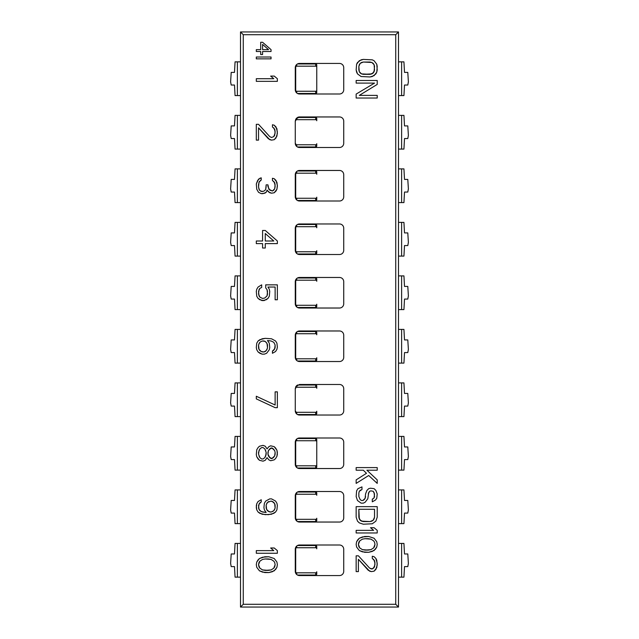 <?xml version="1.0" encoding="UTF-8"?>
<svg xmlns="http://www.w3.org/2000/svg" width="639" height="639" viewBox="0 0 639 639"><rect width="100%" height="100%" fill="white"/><g stroke="black" fill="none" stroke-linecap="round" stroke-linejoin="round"><path stroke-width="0.96" d="M396.388 31.95L242.612 31.95L398.496 31.95L395.741 34.714L243.259 34.714L240.504 31.95L242.612 31.95L240.504 31.95L243.259 34.714L243.259 604.286L395.741 604.286L398.496 607.05L240.504 607.05L240.504 31.95L240.504 607.05L243.259 604.286L240.504 607.05L398.496 607.05L395.741 604.286L395.741 34.714L243.259 34.714L243.259 604.286L395.741 604.286L395.741 34.714L398.496 31.95L398.496 607.05L398.496 31.95L396.388 31.95M299.491 93.989A4.209 4.209 0 0 1 295.274 89.779L295.274 67.654A4.209 4.209 0 0 1 299.491 63.445L339.509 63.445A4.209 4.209 0 0 1 343.726 67.654L343.726 89.779A4.209 4.209 0 0 1 339.509 93.989L299.491 93.989A4.209 4.209 0 0 1 295.274 89.779L295.274 67.654A4.209 4.209 0 0 1 299.491 63.445L339.509 63.445A4.209 4.209 0 0 1 343.726 67.654L343.726 89.779A4.209 4.209 0 0 1 339.509 93.989L299.491 93.989M295.825 119.086L299.491 116.953L339.509 116.953A4.209 4.209 0 0 1 343.726 121.162L343.726 143.28A4.209 4.209 0 0 1 339.509 147.497L299.491 147.497A4.209 4.209 0 0 1 295.274 143.28L295.274 121.162L295.825 119.086L299.491 116.953L339.509 116.953A4.209 4.209 0 0 1 343.726 121.162L343.726 143.28A4.209 4.209 0 0 1 339.509 147.497L299.491 147.497A4.209 4.209 0 0 1 295.274 143.28L295.274 121.162L296.752 117.959L296.752 119.685A1.054 1.054 -90 0 0 295.697 120.739L295.697 119.325L296.752 117.959L296.752 119.685A1.054 1.054 -90 0 0 295.697 120.739L295.697 119.325M299.491 201.005A4.209 4.209 0 0 1 295.274 196.788L295.274 174.671A4.209 4.209 0 0 1 299.491 170.461L339.509 170.461A4.209 4.209 0 0 1 343.726 174.671L343.726 196.788A4.209 4.209 0 0 1 339.509 201.005L299.491 201.005A4.209 4.209 0 0 1 295.274 196.788L295.274 174.671A4.209 4.209 0 0 1 299.491 170.461L339.509 170.461A4.209 4.209 0 0 1 343.726 174.671L343.726 196.788A4.209 4.209 0 0 1 339.509 201.005L299.491 201.005M299.491 254.514A4.209 4.209 0 0 1 295.274 250.296L295.274 228.179A4.209 4.209 0 0 1 299.491 223.969L339.509 223.969A4.209 4.209 0 0 1 343.726 228.179L343.726 250.296A4.209 4.209 0 0 1 339.509 254.514L299.491 254.514A4.209 4.209 0 0 1 295.274 250.296L295.274 228.179A4.209 4.209 0 0 1 299.491 223.969L339.509 223.969A4.209 4.209 0 0 1 343.726 228.179L343.726 250.296A4.209 4.209 0 0 1 339.509 254.514L299.491 254.514M299.491 308.022A4.209 4.209 0 0 1 295.274 303.805L295.274 281.687A4.209 4.209 0 0 1 299.491 277.47L339.509 277.47A4.209 4.209 0 0 1 343.726 281.687L343.726 303.805A4.209 4.209 0 0 1 339.509 308.022L299.491 308.022A4.209 4.209 0 0 1 295.274 303.805L295.274 281.687A4.209 4.209 0 0 1 299.491 277.47L339.509 277.47A4.209 4.209 0 0 1 343.726 281.687L343.726 303.805A4.209 4.209 0 0 1 339.509 308.022L299.491 308.022M299.491 361.53A4.209 4.209 0 0 1 295.274 357.313L295.274 335.195A4.209 4.209 0 0 1 299.491 330.978L339.509 330.978A4.209 4.209 0 0 1 343.726 335.195L343.726 357.313A4.209 4.209 0 0 1 339.509 361.53L299.491 361.53A4.209 4.209 0 0 1 295.274 357.313L295.274 335.195A4.209 4.209 0 0 1 299.491 330.978L339.509 330.978A4.209 4.209 0 0 1 343.726 335.195L343.726 357.313A4.209 4.209 0 0 1 339.509 361.53L299.491 361.53M295.825 386.627L299.491 384.486L339.509 384.486A4.209 4.209 0 0 1 343.726 388.704L343.726 410.821A4.209 4.209 0 0 1 339.509 415.031L299.491 415.031A4.209 4.209 0 0 1 295.274 410.821L295.274 388.704L295.825 386.627L299.491 384.486L339.509 384.486A4.209 4.209 0 0 1 343.726 388.704L343.726 410.821A4.209 4.209 0 0 1 339.509 415.031L299.491 415.031A4.209 4.209 0 0 1 295.274 410.821L295.274 388.704L296.752 385.501L296.752 387.226A1.054 1.054 -90 0 0 295.697 388.28L295.697 386.867L296.752 385.501L296.752 387.226A1.054 1.054 -90 0 0 295.697 388.28L295.697 386.867M299.491 437.995L339.509 437.995A4.209 4.209 0 0 1 343.726 442.212L343.726 464.329A4.209 4.209 0 0 1 339.509 468.539L299.491 468.539A4.209 4.209 0 0 1 295.274 464.329L295.274 442.212A4.209 4.209 0 0 1 299.491 437.995L339.509 437.995A4.209 4.209 0 0 1 343.726 442.212L343.726 464.329A4.209 4.209 0 0 1 339.509 468.539L299.491 468.539A4.209 4.209 0 0 1 295.274 464.329L295.274 442.212A4.209 4.209 0 0 1 299.491 437.995A4.209 4.209 0 0 0 297.447 438.522L315.706 438.522A1.054 1.054 -90 0 1 316.76 439.576L316.76 441.789A1.054 1.054 90 0 0 315.706 440.734L296.752 440.734A1.054 1.054 -90 0 0 295.697 441.789L295.697 464.753L295.697 441.789A1.054 1.054 -90 0 1 296.752 440.734L296.752 439.009L296.752 440.734L315.706 440.734L315.706 438.522L315.706 440.734A1.054 1.054 90 0 1 316.76 441.789L316.76 466.957A1.054 1.054 -90 0 1 315.706 468.012L297.447 468.012L315.706 468.012L315.706 465.807A1.054 1.054 90 0 0 316.76 464.753L316.76 466.957A1.054 1.054 -90 0 1 315.706 468.012L315.706 465.807A1.054 1.054 90 0 0 316.76 464.753L316.76 439.576A1.054 1.054 -90 0 0 315.706 438.522L297.447 438.522M299.491 522.047A4.209 4.209 0 0 1 295.274 517.838L295.274 495.72A4.209 4.209 0 0 1 299.491 491.503L339.509 491.503A4.209 4.209 0 0 1 343.726 495.72L343.726 517.838A4.209 4.209 0 0 1 339.509 522.047L299.491 522.047A4.209 4.209 0 0 1 295.274 517.838L295.274 495.72A4.209 4.209 0 0 1 299.491 491.503L339.509 491.503A4.209 4.209 0 0 1 343.726 495.72L343.726 517.838A4.209 4.209 0 0 1 339.509 522.047L299.491 522.047M299.491 575.555A4.209 4.209 0 0 1 295.274 571.346L295.274 549.221A4.209 4.209 0 0 1 299.491 545.011L339.509 545.011A4.209 4.209 0 0 1 343.726 549.221L343.726 571.346A4.209 4.209 0 0 1 339.509 575.555L299.491 575.555A4.209 4.209 0 0 1 295.274 571.346L295.274 549.221A4.209 4.209 0 0 1 299.491 545.011L339.509 545.011A4.209 4.209 0 0 1 343.726 549.221L343.726 571.346A4.209 4.209 0 0 1 339.509 575.555L299.491 575.555M316.76 92.407A1.054 1.054 -90 0 1 315.706 93.462L297.447 93.462L315.706 93.462L315.706 91.257A1.054 1.054 90 0 0 316.76 90.203L316.76 67.231A1.054 1.054 90 0 0 315.706 66.176L296.752 66.176A1.054 1.054 -90 0 0 295.697 67.231L295.697 90.203L295.697 67.231A1.054 1.054 -90 0 1 296.752 66.176L296.752 64.451L296.752 66.176L315.706 66.176L315.706 63.972A1.054 1.054 -90 0 1 316.76 65.026L316.76 67.231A1.054 1.054 90 0 0 315.706 66.176L315.706 63.972A1.054 1.054 -90 0 1 316.76 65.026L316.76 92.407A1.054 1.054 -90 0 1 315.706 93.462L315.706 91.257A1.054 1.054 90 0 0 316.76 90.203L316.76 92.407M297.447 63.972L315.706 63.972L297.447 63.972M295.697 91.609L295.697 90.203A1.054 1.054 -90 0 0 296.752 91.257L315.706 91.257L296.752 91.257L296.752 92.975L296.752 91.257A1.054 1.054 -90 0 1 295.697 90.203L295.697 91.609M297.447 117.48L315.706 117.48L315.706 119.685L296.752 119.685L315.706 119.685L315.706 117.48A1.054 1.054 -90 0 1 316.76 118.534L316.76 120.739A1.054 1.054 90 0 0 315.706 119.685A1.054 1.054 90 0 1 316.76 120.739L316.76 118.534A1.054 1.054 -90 0 0 315.706 117.48L297.447 117.48A4.209 4.209 0 0 1 299.491 116.953M316.76 145.916A1.054 1.054 -90 0 1 315.706 146.97L297.447 146.97L315.706 146.97L315.706 144.765A1.054 1.054 90 0 0 316.76 143.711L316.76 145.916A1.054 1.054 -90 0 1 315.706 146.97L315.706 144.765A1.054 1.054 90 0 0 316.76 143.711L316.76 145.916M295.697 145.117L295.697 143.711A1.054 1.054 -90 0 0 296.752 144.765L315.706 144.765L296.752 144.765L296.752 146.483L296.752 144.765A1.054 1.054 -90 0 1 295.697 143.711L295.697 145.117M316.76 199.424A1.054 1.054 -90 0 1 315.706 200.478L297.447 200.478L315.706 200.478L315.706 198.266A1.054 1.054 90 0 0 316.76 197.211L316.76 199.424A1.054 1.054 -90 0 1 315.706 200.478L315.706 198.266A1.054 1.054 90 0 0 316.76 197.211L316.76 199.424M297.447 170.988L315.706 170.988A1.054 1.054 -90 0 1 316.76 172.043L316.76 174.247A1.054 1.054 90 0 0 315.706 173.193L296.752 173.193A1.054 1.054 -90 0 0 295.697 174.247L295.697 197.211L295.697 174.247A1.054 1.054 -90 0 1 296.752 173.193L296.752 171.468L296.752 173.193L315.706 173.193L315.706 170.988L315.706 173.193A1.054 1.054 90 0 1 316.76 174.247L316.76 172.043A1.054 1.054 -90 0 0 315.706 170.988L297.447 170.988M295.697 198.625L295.697 197.211A1.054 1.054 -90 0 0 296.752 198.266L315.706 198.266L296.752 198.266L296.752 199.991L296.752 198.266A1.054 1.054 -90 0 1 295.697 197.211L295.697 198.625M316.76 252.932A1.054 1.054 -90 0 1 315.706 253.987L297.447 253.987L315.706 253.987L315.706 251.774A1.054 1.054 90 0 0 316.76 250.72L316.76 252.932A1.054 1.054 -90 0 1 315.706 253.987L315.706 251.774A1.054 1.054 90 0 0 316.76 250.72L316.76 252.932M297.447 224.489L315.706 224.489A1.054 1.054 -90 0 1 316.76 225.551L316.76 227.756A1.054 1.054 90 0 0 315.706 226.701L296.752 226.701A1.054 1.054 -90 0 0 295.697 227.756L295.697 250.72L295.697 227.756A1.054 1.054 -90 0 1 296.752 226.701L296.752 224.976L296.752 226.701L315.706 226.701L315.706 224.489L315.706 226.701A1.054 1.054 90 0 1 316.76 227.756L316.76 225.551A1.054 1.054 -90 0 0 315.706 224.489L297.447 224.489M295.697 252.133L295.697 250.72A1.054 1.054 -90 0 0 296.752 251.774L315.706 251.774L296.752 251.774L296.752 253.499L296.752 251.774A1.054 1.054 -90 0 1 295.697 250.72L295.697 252.133M316.76 306.44A1.054 1.054 -90 0 1 315.706 307.495L297.447 307.495L315.706 307.495L315.706 305.282A1.054 1.054 90 0 0 316.76 304.228L316.76 306.44A1.054 1.054 -90 0 1 315.706 307.495L315.706 305.282A1.054 1.054 90 0 0 316.76 304.228L316.76 306.44M297.447 277.997L315.706 277.997A1.054 1.054 -90 0 1 316.76 279.051L316.76 281.264A1.054 1.054 90 0 0 315.706 280.209L296.752 280.209A1.054 1.054 -90 0 0 295.697 281.264L295.697 304.228L295.697 281.264A1.054 1.054 -90 0 1 296.752 280.209L296.752 278.484L296.752 280.209L315.706 280.209L315.706 277.997L315.706 280.209A1.054 1.054 90 0 1 316.76 281.264L316.76 279.051A1.054 1.054 -90 0 0 315.706 277.997L297.447 277.997M295.697 305.642L295.697 304.228A1.054 1.054 -90 0 0 296.752 305.282L315.706 305.282L296.752 305.282L296.752 307.008L296.752 305.282A1.054 1.054 -90 0 1 295.697 304.228L295.697 305.642M316.76 359.949A1.054 1.054 -90 0 1 315.706 361.003L297.447 361.003L315.706 361.003L315.706 358.791A1.054 1.054 90 0 0 316.76 357.736L316.76 359.949A1.054 1.054 -90 0 1 315.706 361.003L315.706 358.791A1.054 1.054 90 0 0 316.76 357.736L316.76 359.949M297.447 331.505L315.706 331.505A1.054 1.054 -90 0 1 316.76 332.56L316.76 334.772A1.054 1.054 90 0 0 315.706 333.718L296.752 333.718A1.054 1.054 -90 0 0 295.697 334.772L295.697 357.736L295.697 334.772A1.054 1.054 -90 0 1 296.752 333.718L296.752 331.992L296.752 333.718L315.706 333.718L315.706 331.505L315.706 333.718A1.054 1.054 90 0 1 316.76 334.772L316.76 332.56A1.054 1.054 -90 0 0 315.706 331.505L297.447 331.505M295.697 359.15L295.697 357.736A1.054 1.054 -90 0 0 296.752 358.791L315.706 358.791L296.752 358.791L296.752 360.516L296.752 358.791A1.054 1.054 -90 0 1 295.697 357.736L295.697 359.15M297.447 385.013L315.706 385.013L315.706 387.226L296.752 387.226L315.706 387.226L315.706 385.013A1.054 1.054 -90 0 1 316.76 386.068L316.76 388.28A1.054 1.054 90 0 0 315.706 387.226A1.054 1.054 90 0 1 316.76 388.28L316.76 386.068A1.054 1.054 -90 0 0 315.706 385.013L297.447 385.013M316.76 413.449A1.054 1.054 -90 0 1 315.706 414.511L297.447 414.511L315.706 414.511L315.706 412.299A1.054 1.054 90 0 0 316.76 411.244L316.76 413.449A1.054 1.054 -90 0 1 315.706 414.511L315.706 412.299A1.054 1.054 90 0 0 316.76 411.244L316.76 413.449M295.697 412.658L295.697 411.244A1.054 1.054 -90 0 0 296.752 412.299L315.706 412.299L296.752 412.299L296.752 414.024L296.752 412.299A1.054 1.054 -90 0 1 295.697 411.244L295.697 412.658M295.697 466.166L295.697 464.753A1.054 1.054 -90 0 0 296.752 465.807L315.706 465.807L296.752 465.807L296.752 467.532L296.752 465.807A1.054 1.054 -90 0 1 295.697 464.753L295.697 466.166M316.76 520.466A1.054 1.054 -90 0 1 315.706 521.52L297.447 521.52L315.706 521.52L315.706 519.315A1.054 1.054 90 0 0 316.76 518.261L316.76 520.466A1.054 1.054 -90 0 1 315.706 521.52L315.706 519.315A1.054 1.054 90 0 0 316.76 518.261L316.76 520.466M297.447 492.03L315.706 492.03A1.054 1.054 -90 0 1 316.76 493.084L316.76 495.289A1.054 1.054 90 0 0 315.706 494.235L296.752 494.235A1.054 1.054 -90 0 0 295.697 495.289L295.697 518.261L295.697 495.289A1.054 1.054 -90 0 1 296.752 494.235L296.752 492.517L296.752 494.235L315.706 494.235L315.706 492.03L315.706 494.235A1.054 1.054 90 0 1 316.76 495.289L316.76 493.084A1.054 1.054 -90 0 0 315.706 492.03L297.447 492.03M295.697 519.675L295.697 518.261A1.054 1.054 -90 0 0 296.752 519.315L315.706 519.315L296.752 519.315L296.752 521.041L296.752 519.315A1.054 1.054 -90 0 1 295.697 518.261L295.697 519.675M316.76 573.974A1.054 1.054 -90 0 1 315.706 575.028L297.447 575.028L315.706 575.028L315.706 572.824A1.054 1.054 90 0 0 316.76 571.769L316.76 573.974A1.054 1.054 -90 0 1 315.706 575.028L315.706 572.824A1.054 1.054 90 0 0 316.76 571.769L316.76 573.974M297.447 545.538L315.706 545.538A1.054 1.054 -90 0 1 316.76 546.593L316.76 548.797A1.054 1.054 90 0 0 315.706 547.743L296.752 547.743A1.054 1.054 -90 0 0 295.697 548.797L295.697 571.769L295.697 548.797A1.054 1.054 -90 0 1 296.752 547.743L296.752 546.025L296.752 547.743L315.706 547.743L315.706 545.538L315.706 547.743A1.054 1.054 90 0 1 316.76 548.797L316.76 546.593A1.054 1.054 -90 0 0 315.706 545.538L297.447 545.538M295.697 573.183L295.697 571.769A1.054 1.054 -90 0 0 296.752 572.824L315.706 572.824L296.752 572.824L296.752 574.549L296.752 572.824A1.054 1.054 -90 0 1 295.697 571.769L295.697 573.183M376.77 64.235L377.218 66.424L376.77 72.135L375.876 73.892L372.289 76.52L370.053 76.96L361.083 76.52L357.497 73.892L356.602 72.135L356.155 69.939L356.602 64.235L357.497 62.478L361.083 59.842L363.327 59.403L372.289 59.842L374.087 60.721L376.77 64.235L374.087 60.721L372.289 59.842L363.327 59.403L359.294 60.721L356.602 64.235L356.155 69.939L357.497 73.892L361.083 76.52L370.053 76.96L374.087 75.642L376.77 72.135L377.218 69.939L376.77 64.235M374.534 66.424L374.087 71.696L371.842 73.892L363.327 74.324L361.53 73.892L359.294 71.696L358.846 66.424L360.188 63.357L361.53 62.478L363.327 62.039L371.842 62.478L374.087 64.675L374.534 69.939L374.087 64.675L374.534 66.424M356.155 83.102L374.534 83.102L356.155 94.077L356.155 98.031L377.218 98.031L377.218 95.395L359.294 95.395L377.218 84.42L377.218 80.474L356.155 80.474L356.155 83.102L356.155 80.474L377.218 80.474L377.218 84.42L359.294 95.395L377.218 95.395L377.218 98.031L356.155 98.031L356.155 94.077L374.534 83.102L356.155 83.102M356.155 470.224L363.327 470.224L366.466 473.299L356.155 479.881L356.155 483.396L368.703 475.496L377.218 483.396L377.218 479.881L366.914 470.224L377.218 470.224L377.218 467.596L356.155 467.596L356.155 470.224L356.155 467.596L377.218 467.596L377.218 470.224L366.914 470.224L377.218 479.881L377.218 483.396L368.703 475.496L356.155 483.396L356.155 479.881L366.466 473.299L363.327 470.224L356.155 470.224M368.256 493.923L369.598 491.295L370.947 490.856L373.184 491.295L374.534 493.923L374.087 497.877L374.534 496.559L374.087 492.613L373.184 491.295L370.947 490.856L369.598 491.295L368.703 492.613L367.808 498.755L365.117 502.262L363.327 503.141L361.083 503.141L357.497 500.513L356.155 496.559L356.602 490.856L357.944 488.659L361.978 486.902L361.978 489.538L359.294 491.295L358.846 493.044L358.846 496.559L360.188 499.634L361.53 500.513L362.88 500.513L364.222 499.634L365.117 498.316L365.564 493.923L366.914 490.417L368.703 488.659L370.5 488.22L374.087 488.659L375.876 490.417L377.218 493.923L376.77 498.316L375.428 500.073L372.289 501.823L372.289 499.195L372.289 501.823L375.428 500.073L376.77 498.316L377.218 493.923L375.876 490.417L374.087 488.659L370.5 488.22L368.703 488.659L366.914 490.417L365.564 493.923L365.117 498.316L364.222 499.634L362.88 500.513L361.53 500.513L360.188 499.634L358.846 496.559L358.846 493.044L359.294 491.295L361.978 489.538L361.978 486.902L357.944 488.659L356.602 490.856L356.155 496.559L357.497 500.513L361.083 503.141L363.327 503.141L365.117 502.262L367.808 498.755L368.703 492.613L369.598 491.295L370.947 490.856L373.184 491.295L374.534 493.923L374.087 497.877L372.289 499.195L373.184 498.755M377.218 517.183L377.218 506.655L356.155 506.655L356.155 517.183L357.497 521.136L359.294 522.894L363.327 524.212L372.289 523.772L375.876 521.136L377.218 517.183L375.876 521.136L372.289 523.772L363.327 524.212L359.294 522.894L357.497 521.136L356.155 517.183L356.155 506.655L377.218 506.655L377.218 517.183M374.534 509.283L374.534 517.183L373.184 520.258L370.053 521.576L363.327 521.576L360.188 520.258L358.846 517.183L358.846 509.283L374.534 509.283L374.534 517.183L374.534 509.283L358.846 509.283L374.534 509.283M356.155 532.982L377.218 532.982L377.218 530.354L374.087 527.718L370.5 527.718L373.631 530.354L356.155 530.354L356.155 532.982L356.155 530.354L373.631 530.354L370.5 527.718L374.087 527.718L377.218 530.354L377.218 532.982L356.155 532.982M368.703 536.496L362.433 536.936L359.294 538.254L357.944 539.572L356.602 541.76L356.155 544.396L356.602 547.032L359.294 550.538L364.669 552.296L368.703 552.296L372.289 551.417L375.428 549.221L376.77 547.032L377.218 544.396L376.77 541.76L374.087 538.254L368.703 536.496L374.087 538.254L376.77 541.76L377.218 544.396L376.77 547.032L374.087 550.538L368.703 552.296L362.433 551.856L359.294 550.538L356.602 547.032L356.155 544.396L356.602 541.76L359.294 538.254L364.669 536.496L368.703 536.496M368.256 538.693L370.947 539.132L373.631 540.882L374.534 542.199L374.981 544.396L373.631 547.911L370.947 549.66L368.256 550.099L362.433 549.66L359.741 547.911L358.399 544.396L359.741 540.882L362.433 539.132L365.117 538.693L370.947 539.132L365.117 538.693L368.256 538.693M373.631 559.317L374.981 562.831L374.534 566.777L373.631 568.095L371.395 568.974L373.631 568.095L374.981 564.588L374.534 560.635L372.289 558.438L372.289 556.249L374.087 556.689L375.876 558.438L377.218 563.271L376.77 567.656L374.087 571.17L371.395 571.609L368.256 570.292L358.399 559.317L358.399 571.609L356.155 571.609L356.155 555.81L358.399 555.81L356.155 555.81L356.155 571.609L358.399 571.609L358.399 559.317L369.598 571.17L371.395 571.609L374.087 571.17L375.876 569.413L377.218 565.02L376.77 560.195L375.876 558.438L374.087 556.689L372.289 556.249L372.289 558.438L374.534 560.635L374.981 562.831L374.534 566.777L372.289 568.974L369.598 568.095L358.399 555.81L369.598 568.095L371.395 568.974L369.598 568.095M271.048 49.642L262.581 42.27L260.696 42.27L260.696 49.642L256.303 49.642L256.303 51.487L260.696 51.487L260.696 54.563L262.581 54.563L262.581 51.487L271.048 51.487L271.048 49.642L271.048 51.487L262.581 51.487L262.581 54.563L260.696 54.563L260.696 51.487L256.303 51.487L256.303 49.642L260.696 49.642L260.696 42.27L262.581 42.27L271.048 49.642M262.581 44.426L268.54 49.642L262.581 49.642L262.581 44.426L268.54 49.642L262.581 44.426L262.581 49.642L262.581 44.426M256.303 58.86L271.048 58.86L271.048 57.015L256.303 57.015L256.303 58.86L256.303 57.015L271.048 57.015L271.048 58.86L256.303 58.86M256.303 81.353L277.366 81.353L277.366 78.717L274.227 76.081L270.648 76.081L273.78 78.717L256.303 78.717L256.303 81.353L256.303 78.717L273.78 78.717L270.648 76.081L274.227 76.081L277.366 78.717L277.366 81.353L256.303 81.353M273.78 127.832L275.129 131.346L274.682 135.292L273.78 136.61L271.543 137.489L273.78 136.61L275.129 133.104L274.682 129.15L272.438 126.961L272.438 124.765L274.227 125.204L276.024 126.961L277.366 131.786L276.919 136.171L274.227 139.685L271.543 140.125L268.404 138.807L258.539 127.832L258.539 140.125L256.303 140.125L256.303 124.325L258.539 124.325L256.303 124.325L256.303 140.125L258.539 140.125L258.539 127.832L269.746 139.685L271.543 140.125L274.227 139.685L276.024 137.928L277.366 133.543L276.919 128.711L274.227 125.204L272.438 124.765L272.438 126.961L274.682 129.15L275.129 131.346L274.682 135.292L273.78 136.61L271.543 137.489L269.746 136.61L258.539 124.325L269.746 136.61L271.543 137.489L269.746 136.61M266.159 186.612L265.712 189.24L264.818 190.558L263.028 191.436L260.337 190.997L258.995 189.24L258.539 187.051L258.539 184.415L259.442 181.34L258.539 184.415L258.539 187.051L258.995 189.24L260.337 190.997L263.028 191.436L264.818 190.558L265.712 189.24L266.159 184.855L267.957 184.855L268.851 189.24L272.438 190.997L274.682 188.801L275.129 186.612L274.682 182.658L272.438 180.462L272.438 178.273L274.227 178.712L276.024 180.462L277.366 185.294L276.919 189.24L276.024 190.997L274.227 192.754L271.543 193.194L268.404 191.876L267.062 190.118L266.159 192.315L263.028 193.633L261.231 193.633L258.539 192.315L261.231 193.633L264.818 193.194L266.159 192.315L267.062 190.118L269.746 192.754L271.543 193.194L274.227 192.754L276.919 189.24L277.366 186.173L276.919 182.219L274.227 178.712L272.438 178.273L272.438 180.462L274.682 182.658L275.129 184.855L274.682 188.801L273.78 190.118L272.438 190.997L269.746 190.118L267.957 186.612L267.957 184.855L266.159 184.855L265.712 189.24L264.818 190.558L263.028 191.436L261.231 191.436L259.442 190.118L258.539 187.051L258.995 182.219L261.231 180.022L261.231 177.834L259.889 178.273L257.645 180.462L256.303 183.976L256.75 189.24L258.539 192.315L256.75 189.24L256.303 183.976L258.539 179.152L261.231 177.834L261.231 180.022L260.337 180.462M277.366 240.991L265.265 230.463L262.581 230.463L262.581 240.991L256.303 240.991L256.303 243.627L262.581 243.627L262.581 248.02L265.265 248.02L265.265 243.627L277.366 243.627L277.366 240.991L277.366 243.627L265.265 243.627L265.265 248.02L262.581 248.02L262.581 243.627L256.303 243.627L256.303 240.991L262.581 240.991L262.581 230.463L265.265 230.463L277.366 240.991M265.265 233.531L273.78 240.991L265.265 240.991L265.265 233.531L273.78 240.991L265.265 233.531L265.265 240.991L265.265 233.531M267.957 287.039L269.299 289.235L269.746 291.432L269.299 296.256L267.957 298.453L263.923 300.649L259.889 299.771L258.092 298.453L256.75 296.256L256.303 291.432L256.75 289.235L258.092 287.039L261.678 284.85L261.678 287.478L259.889 288.357L258.995 289.675L258.539 294.06L259.889 297.135L262.581 298.453L264.818 298.014L267.062 295.817L267.509 294.06L267.062 289.675L265.712 287.917L267.062 289.675L267.509 291.432L267.062 295.817L264.818 298.014L262.581 298.453L259.889 297.135L258.539 294.06L258.995 289.675L259.889 288.357L261.678 287.478L261.678 284.85L258.092 287.039L256.75 289.235L256.303 291.432L256.75 296.256L258.092 298.453L262.126 300.649L266.159 299.771L267.957 298.453L269.299 296.256L269.746 291.432L269.299 289.235L267.957 287.039L275.129 287.039L275.129 299.771L277.366 299.771L277.366 284.85L265.712 284.85L265.712 287.917L265.712 284.85L277.366 284.85L277.366 299.771L275.129 299.771L275.129 287.039L267.957 287.039L275.129 287.039M267.509 340.547L271.096 340.986L273.78 342.304L275.129 344.94L275.129 347.568L274.682 348.886L275.129 344.94L273.78 342.304L271.096 340.986L267.509 340.547L269.299 343.183L269.746 347.568L269.299 349.765L266.615 353.279L269.299 349.765L269.746 347.568L269.299 343.183L267.509 340.547L271.096 340.986L273.78 342.304L275.129 344.94L275.129 347.568L273.78 350.204L272.438 351.083L272.438 353.279L275.577 351.522L276.919 349.325L277.366 347.129L276.919 343.183L275.577 340.986L271.543 338.79L265.265 338.351L259.889 339.668L258.092 340.986L256.75 343.183L256.303 347.568L256.75 349.765L258.092 351.961L262.126 354.15L264.37 354.15L266.615 353.279L264.37 354.15L262.126 354.15L259.889 353.279L258.092 351.961L256.75 349.765L256.303 347.568L256.75 343.183L258.092 340.986L262.126 338.79L265.265 338.351L271.543 338.79L275.577 340.986L276.919 343.183L277.366 347.129L276.919 349.325L275.577 351.522L272.438 353.279L272.438 351.083L274.682 348.886L273.78 350.204M265.265 351.522L263.923 351.961L261.231 351.522L258.995 349.325L258.539 344.94L259.889 342.304L261.231 341.426L262.581 340.986L265.265 341.426L267.062 343.622L267.509 348.007L266.159 350.643L263.923 351.961L266.159 350.643L265.265 351.522M275.129 407.658L277.366 407.658L277.366 391.859L275.129 391.859L275.129 405.03L256.303 396.252L256.303 398.88L275.129 407.658L256.303 398.88L256.303 396.252L275.129 405.03L275.129 391.859L277.366 391.859L277.366 407.658L275.129 407.658M267.062 448.882L265.265 446.246L263.028 445.367L259.442 446.246L258.092 447.564L256.75 449.76L256.303 454.585L256.75 456.781L259.442 460.288L263.028 461.166L265.265 460.288L267.062 457.66L268.851 459.848L270.648 460.727L274.227 459.848L275.577 458.538L276.919 456.342L277.366 454.145L276.919 450.199L274.227 446.685L270.648 445.806L268.851 446.685L267.062 448.882L268.851 446.685L270.648 445.806L274.227 446.685L275.577 448.003L276.919 450.199L277.366 452.388L276.919 456.342L275.577 458.538L274.227 459.848L270.648 460.727L268.851 459.848L267.062 457.66L265.265 460.288L263.028 461.166L259.442 460.288L258.092 458.978L256.75 456.781L256.303 454.585L256.75 449.76L258.092 447.564L259.442 446.246L263.028 445.367L265.265 446.246L267.062 448.882M258.539 452.388L259.889 448.882L261.678 447.564L263.028 447.564L264.818 448.882L266.159 452.388L266.159 454.145L264.818 457.66L263.028 458.978L261.678 458.978L259.889 457.66L258.539 454.145L258.995 450.639L258.539 454.145L258.539 452.388M275.129 454.145L274.682 455.903L273.332 457.66L271.096 458.538L268.404 455.903L267.957 454.145L268.404 450.639L269.746 448.882L271.99 448.003L274.682 450.639L275.129 452.388L274.682 455.903L275.129 452.388L275.129 454.145M266.159 512.478L262.581 512.039L259.889 510.729L258.539 508.093L258.995 504.139L258.539 508.093L259.889 510.729L262.581 512.039L266.159 512.478L264.37 509.85L263.923 507.654L264.37 503.268L265.712 501.072L269.746 498.875L271.543 498.875L275.577 501.072L276.919 503.268L277.366 505.457L276.919 509.85L275.577 512.039L273.78 513.357L268.404 514.675L262.126 514.235L258.092 512.039L256.75 509.85L256.303 507.654L256.75 503.708L258.092 501.511L261.231 499.754L258.092 501.511L256.75 503.708L256.303 505.896L256.75 509.85L258.092 512.039L259.889 513.357L265.265 514.675L271.543 514.235L275.577 512.039L276.919 509.85L277.366 505.457L276.919 503.268L275.577 501.072L271.543 498.875L269.746 498.875L265.712 501.072L264.37 503.268L263.923 507.654L264.37 509.85L266.159 512.478L261.231 511.607L258.995 509.411L258.539 505.457L259.889 502.829L261.231 501.95L261.231 499.754L261.231 501.95L258.995 504.139L259.889 502.829M270.193 512.039L267.509 510.729L266.615 509.411L266.159 505.018L267.509 502.39L271.096 501.072L273.78 502.39L274.682 503.708L275.129 508.093L273.78 510.729L271.096 512.039L268.851 511.607L270.193 512.039M256.303 553.262L277.366 553.262L277.366 550.626L274.227 547.998L270.648 547.998L273.78 550.626L256.303 550.626L256.303 553.262L256.303 550.626L273.78 550.626L270.648 547.998L274.227 547.998L277.366 550.626L277.366 553.262L256.303 553.262M268.851 556.769L262.581 557.208L259.442 558.526L258.092 559.844L256.75 562.04L256.303 564.676L256.75 567.304L259.442 570.819L264.818 572.576L268.851 572.576L272.438 571.697L275.577 569.501L276.919 567.304L277.366 564.676L276.919 562.04L274.227 558.526L268.851 556.769L274.227 558.526L276.919 562.04L277.366 564.676L276.919 567.304L274.227 570.819L268.851 572.576L262.581 572.137L259.442 570.819L256.75 567.304L256.303 564.676L256.75 562.04L259.442 558.526L264.818 556.769L268.851 556.769M268.404 558.965L271.096 559.405L273.78 561.162L274.682 562.48L275.129 564.676L273.78 568.183L271.096 569.94L268.404 570.379L262.581 569.94L259.889 568.183L258.539 564.676L259.889 561.162L262.581 559.405L265.265 558.965L271.096 559.405L265.265 558.965L268.404 558.965M373.184 63.357L374.087 64.675L371.842 62.478L373.184 63.357M370.053 62.039L371.842 62.478L363.327 62.039L370.053 62.039M361.53 62.478L363.327 62.039L360.188 63.357L361.53 62.478M359.294 64.675L360.188 63.357L358.846 66.424L359.294 64.675M358.846 69.939L358.846 66.424L359.294 71.696L358.846 69.939M360.188 73.014L359.294 71.696L361.53 73.892L360.188 73.014M363.327 74.324L361.53 73.892L370.053 74.324L363.327 74.324M371.842 73.892L370.053 74.324L373.184 73.014L371.842 73.892M374.087 71.696L373.184 73.014L374.534 69.939L374.087 71.696M363.327 470.224L366.466 473.299M365.564 496.559L365.117 498.316L362.88 500.513L361.53 500.513L360.188 499.634L358.846 496.559L358.846 493.044L359.294 491.295L360.636 489.977M358.846 517.183L358.846 509.283L359.294 518.94L358.846 517.183M360.188 520.258L359.294 518.94L361.53 521.136L360.188 520.258M363.327 521.576L361.53 521.136L370.053 521.576L363.327 521.576M371.842 521.136L370.053 521.576L373.184 520.258L371.842 521.136M374.087 518.94L373.184 520.258L374.534 517.183L374.087 518.94M362.433 539.132L365.117 538.693L362.433 539.132L359.741 540.882L362.433 539.132M358.846 542.199L359.741 540.882L358.399 544.396L358.846 542.199M358.846 546.593L358.399 544.396L359.741 547.911L358.846 546.593M362.433 549.66L359.741 547.911L362.433 549.66L365.117 550.099L362.433 549.66M368.256 550.099L365.117 550.099L370.947 549.66L368.256 550.099M373.631 547.911L370.947 549.66L373.631 547.911L374.534 546.593L373.631 547.911M374.981 544.396L374.534 546.593L374.981 544.396L374.534 542.199L374.981 544.396M373.631 540.882L374.534 542.199L373.631 540.882L370.947 539.132L373.631 540.882M268.54 49.642L262.581 49.642L268.54 49.642M273.78 181.34L275.129 184.855L274.682 188.801L273.78 190.118L272.438 190.997L269.746 190.118L267.957 186.612M273.78 240.991L265.265 240.991L273.78 240.991M267.062 289.675L267.509 291.432L267.062 295.817L264.818 298.014L262.581 298.453L259.889 297.135L258.995 295.817L258.539 291.432L259.889 288.357M267.062 349.325L266.159 350.643L267.062 349.325M267.509 344.94L267.509 348.007L267.062 343.622L267.509 344.94M266.159 342.304L267.062 343.622L266.159 342.304M263.923 340.986L265.265 341.426L262.581 340.986L263.923 340.986M261.231 341.426L259.889 342.304L261.231 341.426M258.995 343.622L259.889 342.304L258.995 343.622M258.539 348.007L258.539 344.94L258.995 349.325L258.539 348.007M259.889 350.643L258.995 349.325L261.231 351.522L259.889 350.643M262.581 351.961L261.231 351.522L263.923 351.961L262.581 351.961M258.995 455.903L259.889 457.66L258.995 455.903M261.678 458.978L259.889 457.66L261.678 458.978L263.028 458.978L261.678 458.978M264.818 457.66L263.028 458.978L264.818 457.66L265.712 455.903L264.818 457.66M266.159 454.145L265.712 455.903L266.159 452.388L266.159 454.145M265.712 450.639L264.818 448.882L265.712 450.639M263.028 447.564L264.818 448.882L263.028 447.564L261.678 447.564L263.028 447.564M259.889 448.882L261.678 447.564L259.889 448.882L258.995 450.639L259.889 448.882M274.682 450.639L275.129 452.388L274.682 450.639L273.332 448.882L274.682 450.639M271.99 448.003L273.332 448.882L271.096 448.003L271.99 448.003M269.746 448.882L271.096 448.003L268.404 450.639L269.746 448.882M267.957 452.388L268.404 450.639L267.957 454.145L267.957 452.388M268.404 455.903L267.957 454.145L269.746 457.66L268.404 455.903M271.096 458.538L269.746 457.66L271.99 458.538L271.096 458.538M273.332 457.66L271.99 458.538L274.682 455.903L273.332 457.66M272.438 511.607L273.78 510.729L272.438 511.607M274.682 509.411L273.78 510.729L274.682 509.411M275.129 505.018L275.129 508.093L274.682 503.708L275.129 505.018M273.78 502.39L274.682 503.708L272.438 501.511L273.78 502.39M271.096 501.072L272.438 501.511L271.096 501.072M268.851 501.511L267.509 502.39L268.851 501.511M266.615 503.708L267.509 502.39L266.615 503.708M266.159 508.093L266.159 505.018L266.615 509.411L266.159 508.093M267.509 510.729L266.615 509.411L268.851 511.607L267.509 510.729M262.581 559.405L265.265 558.965L262.581 559.405L259.889 561.162L262.581 559.405M258.995 562.48L259.889 561.162L258.539 564.676L258.995 562.48M258.995 566.865L258.539 564.676L259.889 568.183L258.995 566.865M262.581 569.94L259.889 568.183L262.581 569.94L265.265 570.379L262.581 569.94M268.404 570.379L265.265 570.379L271.096 569.94L268.404 570.379M273.78 568.183L271.096 569.94L273.78 568.183L274.682 566.865L273.78 568.183M275.129 564.676L274.682 566.865L275.129 564.676L274.682 562.48L275.129 564.676M273.78 561.162L274.682 562.48L273.78 561.162L271.096 559.405L273.78 561.162M235.064 61.863L240.504 61.863L237.381 61.863L237.381 95.57L235.064 95.57L234.489 85.035L231.206 85.035L230.615 81.88L231.206 72.399L234.489 72.399L235.064 61.863L237.381 61.863L237.381 95.57L240.504 95.57L235.064 95.57L234.489 85.035L231.206 85.035L230.615 81.88L231.206 72.399L234.489 72.399L235.064 61.863M235.064 115.371L240.504 115.371L237.381 115.371L237.381 149.079L235.064 149.079L234.489 138.543L231.206 138.543L230.615 135.38L231.206 125.907L234.489 125.907L235.064 115.371L237.381 115.371L237.381 149.079L240.504 149.079L235.064 149.079L234.489 138.543L231.206 138.543L230.615 135.38L231.206 125.907L234.489 125.907L235.064 115.371M235.064 168.88L240.504 168.88L237.381 168.88L237.381 202.587L235.064 202.587L234.489 192.051L231.206 192.051L230.615 188.888L231.206 179.415L234.489 179.415L235.064 168.88L237.381 168.88L237.381 202.587L240.504 202.587L235.064 202.587L234.489 192.051L231.206 192.051L230.615 188.888L231.206 179.415L234.489 179.415L235.064 168.88M235.064 222.388L240.504 222.388L237.381 222.388L237.381 256.095L235.064 256.095L234.489 245.56L231.206 245.56L230.615 242.397L231.206 232.916L234.489 232.916L235.064 222.388L237.381 222.388L237.381 256.095L240.504 256.095L235.064 256.095L234.489 245.56L231.206 245.56L230.615 242.397L231.206 232.916L234.489 232.916L235.064 222.388M235.064 275.896L240.504 275.896L237.381 275.896L237.381 309.596L235.064 309.596L234.489 299.068L231.206 299.068L230.615 295.905L231.206 286.424L234.489 286.424L235.064 275.896L237.381 275.896L237.381 309.596L240.504 309.596L235.064 309.596L234.489 299.068L231.206 299.068L230.615 295.905L231.206 286.424L234.489 286.424L235.064 275.896M235.064 329.404L240.504 329.404L237.381 329.404L237.381 363.104L235.064 363.104L234.489 352.576L231.206 352.576L230.615 349.413L231.206 339.932L234.489 339.932L235.064 329.404L237.381 329.404L237.381 363.104L240.504 363.104L235.064 363.104L234.489 352.576L231.206 352.576L230.615 349.413L231.206 339.932L234.489 339.932L235.064 329.404M235.064 382.905L240.504 382.905L237.381 382.905L237.381 416.612L235.064 416.612L234.489 406.084L231.206 406.084L230.615 402.921L231.206 393.44L234.489 393.44L235.064 382.905L237.381 382.905L237.381 416.612L240.504 416.612L235.064 416.612L234.489 406.084L231.206 406.084L230.615 402.921L231.206 393.44L234.489 393.44L235.064 382.905M235.064 436.413L240.504 436.413L237.381 436.413L237.381 470.12L235.064 470.12L234.489 459.585L231.206 459.585L230.615 456.43L231.206 446.949L234.489 446.949L235.064 436.413L237.381 436.413L237.381 470.12L240.504 470.12L235.064 470.12L234.489 459.585L231.206 459.585L230.615 456.43L231.206 446.949L234.489 446.949L235.064 436.413M235.064 489.921L240.504 489.921L237.381 489.921L237.381 523.629L235.064 523.629L234.489 513.093L231.206 513.093L230.615 509.938L231.206 500.457L234.489 500.457L235.064 489.921L237.381 489.921L237.381 523.629L240.504 523.629L235.064 523.629L234.489 513.093L231.206 513.093L230.615 509.938L231.206 500.457L234.489 500.457L235.064 489.921M235.064 543.43L240.504 543.43L237.381 543.43L237.381 577.137L235.064 577.137L234.489 566.601L231.206 566.601L230.615 563.446L231.206 553.965L234.489 553.965L235.064 543.43L237.381 543.43L237.381 577.137L240.504 577.137L235.064 577.137L234.489 566.601L231.206 566.601L230.615 563.446L231.206 553.965L234.489 553.965L235.064 543.43M403.936 61.863L398.496 61.863L401.619 61.863L401.619 95.57L398.496 95.57L403.936 95.57L404.511 85.035L407.794 85.035L408.385 81.88L407.794 72.399L404.511 72.399L403.936 61.863L401.619 61.863L401.619 95.57L403.936 95.57L404.511 85.035L407.794 85.035L408.385 81.88L407.794 72.399L404.511 72.399L403.936 61.863M403.936 115.371L398.496 115.371L401.619 115.371L401.619 149.079L403.936 149.079L404.511 138.543L407.794 138.543L408.385 135.38L407.794 125.907L404.511 125.907L403.936 115.371L401.619 115.371L401.619 149.079L398.496 149.079L403.936 149.079L404.511 138.543L407.794 138.543L408.385 135.38L407.794 125.907L404.511 125.907L403.936 115.371M403.936 168.88L398.496 168.88L401.619 168.88L401.619 202.587L403.936 202.587L404.511 192.051L407.794 192.051L408.385 188.888L407.794 179.415L404.511 179.415L403.936 168.88L401.619 168.88L401.619 202.587L398.496 202.587L403.936 202.587L404.511 192.051L407.794 192.051L408.385 188.888L407.794 179.415L404.511 179.415L403.936 168.88M403.936 222.388L398.496 222.388L401.619 222.388L401.619 256.095L403.936 256.095L404.511 245.56L407.794 245.56L408.385 242.397L407.794 232.916L404.511 232.916L403.936 222.388L401.619 222.388L401.619 256.095L398.496 256.095L403.936 256.095L404.511 245.56L407.794 245.56L408.385 242.397L407.794 232.916L404.511 232.916L403.936 222.388M403.936 275.896L398.496 275.896L401.619 275.896L401.619 309.596L403.936 309.596L404.511 299.068L407.794 299.068L408.385 295.905L407.794 286.424L404.511 286.424L403.936 275.896L401.619 275.896L401.619 309.596L398.496 309.596L403.936 309.596L404.511 299.068L407.794 299.068L408.385 295.905L407.794 286.424L404.511 286.424L403.936 275.896M403.936 329.404L398.496 329.404L401.619 329.404L401.619 363.104L403.936 363.104L404.511 352.576L407.794 352.576L408.385 349.413L407.794 339.932L404.511 339.932L403.936 329.404L401.619 329.404L401.619 363.104L398.496 363.104L403.936 363.104L404.511 352.576L407.794 352.576L408.385 349.413L407.794 339.932L404.511 339.932L403.936 329.404M403.936 382.905L398.496 382.905L401.619 382.905L401.619 416.612L403.936 416.612L404.511 406.084L407.794 406.084L408.385 402.921L407.794 393.44L404.511 393.44L403.936 382.905L401.619 382.905L401.619 416.612L398.496 416.612L403.936 416.612L404.511 406.084L407.794 406.084L408.385 402.921L407.794 393.44L404.511 393.44L403.936 382.905M403.936 436.413L398.496 436.413L401.619 436.413L401.619 470.12L403.936 470.12L404.511 459.585L407.794 459.585L408.385 456.43L407.794 446.949L404.511 446.949L403.936 436.413L401.619 436.413L401.619 470.12L398.496 470.12L403.936 470.12L404.511 459.585L407.794 459.585L408.385 456.43L407.794 446.949L404.511 446.949L403.936 436.413M403.936 489.921L398.496 489.921L401.619 489.921L401.619 523.629L403.936 523.629L404.511 513.093L407.794 513.093L408.385 509.938L407.794 500.457L404.511 500.457L403.936 489.921L401.619 489.921L401.619 523.629L398.496 523.629L403.936 523.629L404.511 513.093L407.794 513.093L408.385 509.938L407.794 500.457L404.511 500.457L403.936 489.921M403.936 543.43L398.496 543.43L401.619 543.43L401.619 577.137L403.936 577.137L404.511 566.601L407.794 566.601L408.385 563.446L407.794 553.965L404.511 553.965L403.936 543.43L401.619 543.43L401.619 577.137L398.496 577.137L403.936 577.137L404.511 566.601L407.794 566.601L408.385 563.446L407.794 553.965L404.511 553.965L403.936 543.43"/></g></svg>
